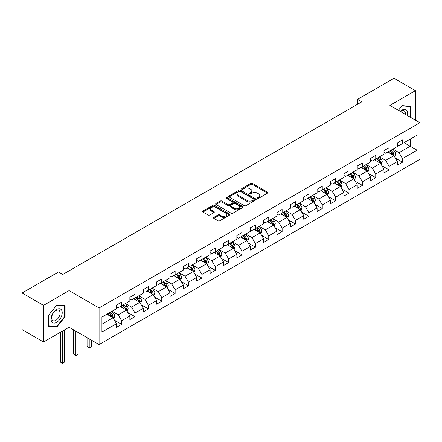 <?xml version="1.0" encoding="UTF-8"?>
<svg xmlns="http://www.w3.org/2000/svg" width="442" height="442" viewBox="0 0 442 442"><rect width="100%" height="100%" fill="white"/><g stroke="black" fill="none" stroke-linecap="round" stroke-linejoin="round"><path stroke-width="0.66" d="M257.459 198.325A0.834 0.481 0 0 0 258.636 198.325L267.581 193.16A1.188 0.685 0 0 0 267.929 192.673A1.188 0.685 0 0 0 267.581 192.193L252.432 183.447A1.188 0.685 0 0 0 250.752 183.447L241.807 188.607A0.834 0.481 0 0 0 241.564 188.949A0.834 0.481 0 0 0 241.807 189.287A0.834 0.481 0 0 0 242.984 189.287L244.144 188.618A3.807 2.199 0 0 1 249.531 188.618L250.791 189.347A3.807 2.199 0 0 1 251.907 190.905A3.807 2.199 0 0 1 250.791 192.458L249.636 193.126A0.834 0.481 0 0 0 249.393 193.463A0.834 0.481 0 0 0 249.636 193.806A0.834 0.481 0 0 0 250.813 193.806L251.968 193.137A3.807 2.199 0 0 1 257.355 193.137L258.62 193.867A3.807 2.199 0 0 1 259.736 195.419A3.807 2.199 0 0 1 258.62 196.977L257.459 197.646A0.834 0.481 0 0 0 257.216 197.983A0.834 0.481 0 0 0 257.459 198.325L257.459 197.646M213.806 217.359A1.188 0.685 0 0 0 213.458 217.845A1.188 0.685 0 0 0 213.806 218.331L218.055 220.785A1.188 0.685 0 0 0 219.74 220.785L229.669 215.05A1.188 0.685 0 0 0 230.017 214.563A1.188 0.685 0 0 0 229.669 214.077L214.519 205.331A1.188 0.685 0 0 0 212.84 205.331L202.911 211.066A1.188 0.685 0 0 0 202.558 211.552A1.188 0.685 0 0 0 202.911 212.038L208.044 215A1.188 0.685 0 0 0 209.723 215L213.972 212.547A1.188 0.685 0 0 0 214.326 212.061A1.188 0.685 0 0 0 213.972 211.574L211.431 210.105A3.182 1.84 0 0 1 210.497 208.806A3.182 1.84 0 0 1 212.464 207.11A3.182 1.84 0 0 1 215.934 207.508L225.901 213.265A3.182 1.84 0 0 1 226.834 214.563A3.182 1.84 0 0 1 224.873 216.26A3.182 1.84 0 0 1 221.403 215.862L219.74 214.906A1.188 0.685 0 0 0 218.055 214.906L213.806 217.359L213.806 218.331M69.079 290.621L43.531 305.372L22.1 292.996L22.1 329.627L43.531 342.003L69.079 327.251L99.085 344.572L99.085 307.947L69.079 290.621L69.079 327.251M415.441 120.152L415.441 90.654L389.894 105.4L419.9 122.727L99.085 307.947M415.441 90.654L394.01 78.278L357.572 99.317L357.572 104.262M22.1 292.996L58.537 271.963L62.825 274.438L361.86 101.793L357.572 99.317M244.227 205.674A1.188 0.685 0 0 0 245.912 205.674L255.841 199.939A1.188 0.685 0 0 0 256.189 199.452A1.188 0.685 0 0 0 255.841 198.966L240.691 190.22A1.188 0.685 0 0 0 239.012 190.22L229.078 195.955A1.188 0.685 0 0 0 228.729 196.441A1.188 0.685 0 0 0 229.078 196.928L244.227 205.674M226.508 198.502A0.834 0.481 0 0 1 227.354 198.624L227.354 197.629L242.757 206.524A1.188 0.685 0 0 1 243.106 207.011A1.188 0.685 0 0 1 242.757 207.497L232.823 213.226A1.188 0.685 0 0 1 231.144 213.226L215.994 204.48L220.243 202.049L220.243 201.055L215.994 203.508A1.188 0.685 0 0 0 215.646 203.994A1.188 0.685 0 0 0 215.994 204.48L215.994 203.508M220.243 202.049A1.188 0.685 0 0 1 221.928 202.049L221.928 201.055A1.188 0.685 0 0 0 220.243 201.055M221.928 201.055L228.072 204.602A1.188 0.685 0 0 0 229.752 204.602L232.575 202.977A1.188 0.685 0 0 0 232.923 202.491A1.188 0.685 0 0 0 232.575 202.005L226.177 198.314A0.834 0.481 0 0 1 225.934 197.972A0.834 0.481 0 0 1 226.448 197.53A0.834 0.481 0 0 1 227.354 197.629M99.085 344.572L419.9 159.358L419.9 122.727M114.478 320.246L121.638 324.378L121.638 320.765L129.865 316.013L129.865 319.627L135.009 316.66L135.009 313.046L143.241 308.295L143.241 311.908L148.385 308.936L148.385 305.323L156.617 300.571L156.617 304.184L161.761 301.217L161.761 297.604L169.988 292.853L169.988 296.466L175.131 293.494L175.131 289.88L183.364 285.129L183.364 288.742L188.507 285.77L188.507 282.156L196.74 277.405L196.74 281.018L201.883 278.051L201.883 274.438L210.11 269.686L210.11 273.3L215.254 270.327L215.254 266.714L223.486 261.962L223.486 265.576L228.63 262.609L228.63 258.995L236.862 254.244L236.862 257.857L242.006 254.885L242.006 251.271L250.233 246.52L250.233 250.133L255.377 247.166L255.377 243.553L263.609 238.802L263.609 242.415L268.753 239.442L268.753 235.829L276.985 231.078L276.985 234.691L282.129 231.718L282.129 228.105L290.355 223.354L290.355 226.967L295.499 224L295.499 220.387L303.731 215.635L303.731 219.249L308.875 216.276L308.875 212.663L317.107 207.911L317.107 211.525L322.251 208.558L322.251 204.944L330.483 200.193L330.483 203.806L335.627 200.834L335.627 197.22L343.854 192.469L343.854 196.082L348.998 193.115L348.998 189.502L357.23 184.75L357.23 188.364L362.374 185.391L362.374 181.778L370.606 177.027L370.606 180.64L375.75 177.667L375.75 174.054L383.976 169.303L383.976 172.916L389.12 169.949L389.12 166.336L397.352 161.584L397.352 165.197L402.496 162.225L402.496 158.612L417.071 150.197L417.071 135.153L410.215 139.108L410.215 146.241L417.071 150.197M121.638 324.378L116.489 327.351L116.489 323.737L101.92 332.152L101.92 317.102L116.489 308.687L116.489 305.074L121.638 302.107L121.638 305.72L129.865 300.969L129.865 297.356L135.009 294.383L135.009 297.996L143.241 293.245L143.241 289.632L148.385 286.665L148.385 290.278L156.617 285.526L156.617 281.913L161.761 278.941L161.761 282.554L169.988 277.803L169.988 274.189L175.131 271.217L175.131 274.83L183.364 270.079L183.364 266.465L188.507 263.498L188.507 267.112L196.74 262.36L196.74 258.747L201.883 255.774L201.883 259.388L210.11 254.636L210.11 251.023L215.254 248.056L215.254 251.669L223.486 246.918L223.486 243.304L228.63 240.332L228.63 243.945L236.862 239.194L236.862 235.58L242.006 232.614L242.006 236.227L250.233 231.475L250.233 227.862L255.377 224.89L255.377 228.503L263.609 223.751L263.609 220.138L268.753 217.166L268.753 220.779L276.985 216.028L276.985 212.414L282.129 209.447L282.129 213.061L290.355 208.309L290.355 204.696L295.499 201.723L295.499 205.337L303.731 200.585L303.731 196.972L308.875 194.005L308.875 197.618L317.107 192.867L317.107 189.253L322.251 186.281L322.251 189.894L330.483 185.143L330.483 181.529L335.627 178.562L335.627 182.176L343.854 177.424L343.854 173.811L348.998 170.839L348.998 174.452L357.23 169.7L357.23 166.087L362.374 163.115L362.374 166.728L370.606 161.976L370.606 158.363L375.75 155.396L375.75 159.01L383.976 154.258L383.976 150.645L389.12 147.672L389.12 151.286L397.352 146.534L397.352 142.921L402.496 139.954L402.496 143.567L417.071 135.153M120.263 306.51L126.434 310.074L118.207 314.826L112.036 311.262M116.489 306.709L118.207 307.698L121.638 305.72M118.207 314.826L121.638 320.765M126.434 310.074L129.865 316.013M133.639 298.792L139.81 302.356L131.583 307.107L125.406 303.543M129.865 298.985L131.583 299.98L135.009 297.996M131.583 307.107L135.009 313.046M139.81 302.356L143.241 308.295M147.015 291.068L153.186 294.632L144.954 299.383L138.782 295.82M143.241 291.267L144.954 292.256L148.385 290.278M144.954 299.383L148.385 305.323M153.186 294.632L156.617 300.571M160.385 283.344L166.562 286.908L158.33 291.665L152.158 288.096M156.617 283.543L158.33 284.532L161.761 282.554M158.33 291.665L161.761 297.604M166.562 286.908L169.988 292.853M173.761 275.626L179.933 279.189L171.706 283.941L165.529 280.377M169.988 275.825L171.706 276.814L175.131 274.83M171.706 283.941L175.131 289.88M179.933 279.189L183.364 285.129M187.137 267.902L193.309 271.465L185.076 276.217L178.905 272.653M183.364 268.101L185.076 269.09L188.507 267.112M185.076 276.217L188.507 282.156M193.309 271.465L196.74 277.405M200.508 260.183L206.685 263.747L198.452 268.498L192.281 264.935M196.74 260.382L198.452 261.371L201.883 259.388M198.452 268.498L201.883 274.438M206.685 263.747L210.11 269.686M213.884 252.459L220.055 256.023L211.828 260.774L205.652 257.211M210.11 252.658L211.828 253.647L215.254 251.669M211.828 260.774L215.254 266.714M220.055 256.023L223.486 261.962M227.26 244.741L233.431 248.305L225.199 253.056L219.028 249.492M223.486 244.934L225.199 245.929L228.63 243.945M225.199 253.056L228.63 258.995M233.431 248.305L236.862 254.244M240.63 237.017L246.807 240.581L238.575 245.332L232.404 241.768M236.862 237.216L238.575 238.205L242.006 236.227M238.575 245.332L242.006 251.271M246.807 240.581L250.233 246.52M254.006 229.293L260.178 232.857L251.951 237.608L245.774 234.045M250.233 229.492L251.951 230.481L255.377 228.503M251.951 237.608L255.377 243.553M260.178 232.857L263.609 238.802M267.382 221.575L273.554 225.138L265.322 229.89L259.15 226.326M263.609 221.773L265.322 222.762L268.753 220.779M265.322 229.89L268.753 235.829M273.554 225.138L276.985 231.078M280.753 213.851L286.93 217.414L278.698 222.166L272.526 218.602M276.985 214.05L278.698 215.039L282.129 213.061M278.698 222.166L282.129 228.105M286.93 217.414L290.355 223.354M294.129 206.132L300.3 209.696L292.074 214.447L285.902 210.884M290.355 206.331L292.074 207.32L295.499 205.337M292.074 214.447L295.499 220.387M300.3 209.696L303.731 215.635M307.505 198.408L313.676 201.972L305.444 206.723L299.273 203.16M303.731 198.607L305.444 199.596L308.875 197.618M305.444 206.723L308.875 212.663M313.676 201.972L317.107 207.911M320.881 190.69L327.052 194.253L318.82 199.005L312.649 195.441M317.107 190.883L318.82 191.878L322.251 189.894M318.82 199.005L322.251 204.944M327.052 194.253L330.483 200.193M334.251 182.966L340.428 186.53L332.196 191.281L326.025 187.717M330.483 183.165L332.196 184.154L335.627 182.176M332.196 191.281L335.627 197.22M340.428 186.53L343.854 192.469M347.627 175.242L353.799 178.806L345.572 183.557L339.395 179.993M343.854 175.441L345.572 176.43L348.998 174.452M345.572 183.557L348.998 189.502M353.799 178.806L357.23 184.75M361.003 167.524L367.175 171.087L358.943 175.839L352.771 172.275M357.23 167.722L358.943 168.711L362.374 166.728M358.943 175.839L362.374 181.778M367.175 171.087L370.606 177.027M374.374 159.8L380.551 163.363L372.319 168.115L366.147 164.551M370.606 159.998L372.319 160.987L375.75 159.01M372.319 168.115L375.75 174.054M380.551 163.363L383.976 169.303M387.75 152.081L393.921 155.645L385.695 160.396L379.518 156.833M383.976 152.28L385.695 153.269L389.12 151.286M385.695 160.396L389.12 166.336M393.921 155.645L397.352 161.584M404.038 142.678L410.215 146.241L399.065 152.672L392.894 149.109M397.352 144.556L399.065 145.545L402.496 143.567M399.065 152.672L402.496 158.612M43.531 305.372L43.531 342.003M101.92 324.229L113.064 317.798L106.892 314.234M113.064 317.798L116.489 323.737M395.336 158.092L402.496 162.225M381.965 165.816L389.12 169.949M368.589 173.535L375.75 177.667M355.213 181.259L362.374 185.391M341.843 188.983L348.998 193.115M328.467 196.701L335.627 200.834M315.091 204.425L322.251 208.558M301.715 212.143L308.875 216.276M288.344 219.867L295.499 224M274.968 227.586L282.129 231.718M261.592 235.31L268.753 239.442M248.222 243.034L255.377 247.166M234.846 250.752L242.006 254.885M221.47 258.476L228.63 262.609M208.099 266.195L215.254 270.327M194.723 273.918L201.883 278.051M181.347 281.637L188.507 285.77M167.977 289.361L175.131 293.494M154.601 297.085L161.761 301.217M141.225 304.803L148.385 308.936M127.854 312.527L135.009 316.66M410.425 117.257L410.425 106.345L402.154 105.61L398.38 110.301M48.548 326.307L56.819 327.047L65.096 316.754L65.096 305.72L56.819 304.986L48.548 315.273L48.548 326.307M64.665 316.505L65.096 316.754M55.946 326.539L56.819 327.047M257.791 198.441L258.62 197.966A3.807 2.199 0 0 0 259.736 196.414L259.736 195.419M251.907 190.905L251.907 191.894A3.807 2.199 0 0 1 250.791 193.447L249.968 193.922M267.565 193.171L252.432 184.436A1.188 0.685 0 0 0 250.752 184.436L242.139 189.403M255.841 198.966L255.841 199.939L240.691 191.215A1.188 0.685 0 0 0 239.012 191.215L229.094 196.939M253.736 199.795A0.834 0.481 0 0 0 253.979 199.452A0.834 0.481 0 0 0 253.736 199.115L240.442 191.436A0.834 0.481 0 0 0 239.26 191.436L238.045 192.143A3.807 2.199 0 0 0 236.929 193.695A3.807 2.199 0 0 0 238.045 195.253L247.133 200.497A3.807 2.199 0 0 0 252.515 200.497L253.736 199.795L253.736 200.784A0.834 0.481 0 0 0 253.979 200.441L253.979 199.452M236.929 193.695L236.929 194.684A3.807 2.199 0 0 0 238.045 196.242L238.045 195.253M253.736 200.784L252.515 201.486A3.807 2.199 0 0 1 247.133 201.486L238.045 196.242M221.928 202.049L228.072 205.596A1.188 0.685 0 0 0 229.752 205.596L232.575 203.966A1.188 0.685 0 0 0 232.923 203.48L232.923 202.491M227.354 198.624L242.741 207.502M234.442 208.281A3.182 1.84 0 0 0 237.912 208.685A3.182 1.84 0 0 0 239.879 206.983A3.182 1.84 0 0 0 238.945 205.685L235.431 203.657A1.188 0.685 0 0 0 233.752 203.657L230.934 205.281A1.188 0.685 0 0 0 230.58 205.768A1.188 0.685 0 0 0 230.934 206.254L234.442 208.281L234.442 209.276A3.182 1.84 0 0 0 237.912 209.674A3.182 1.84 0 0 0 239.879 207.972L239.879 206.983M230.58 205.768L230.58 206.762A1.188 0.685 0 0 0 230.934 207.248L230.934 206.254M234.442 209.276L230.934 207.248M226.834 214.563L226.834 215.552A3.182 1.84 0 0 1 224.873 217.254A3.182 1.84 0 0 1 221.403 216.851L219.74 215.895A1.188 0.685 0 0 0 218.055 215.895L213.823 218.337M210.497 208.806L210.497 209.795A3.182 1.84 0 0 0 211.431 211.094L211.431 210.105M213.961 212.558L211.431 211.094M229.652 215.061L214.519 206.32A1.188 0.685 0 0 0 212.84 206.32L202.922 212.044M394.601 156.816L395.618 154.247A3.216 1.856 -120 0 0 394.596 151.512L392.827 149.147M389.739 153.23L388.54 151.623M393.424 155.357L393.888 154.385A3.216 1.856 -120 0 0 392.966 152.451L391.198 150.092M390.391 150.556L392.352 153.175A1.635 0.945 60 0 1 392.651 153.672L393.888 154.385M390.17 150.683L391.938 153.048A3.216 1.856 60 0 1 392.855 154.976M409.469 106.262L409.999 106.566L409.999 117.008M398.397 110.312L401.982 105.853L409.999 106.566M407.286 115.445A7.879 4.553 120 0 0 405.922 109.715A7.879 4.553 120 0 0 400.275 111.401M405.38 114.345A5.967 3.448 120 0 0 404.181 110.92A5.967 3.448 120 0 0 400.623 111.599M56.648 322.351A7.879 4.553 120 0 0 62.223 312.698A7.879 4.553 120 0 0 56.648 309.483A7.879 4.553 120 0 0 51.079 319.135A7.879 4.553 120 0 0 56.648 322.351M55.869 320.334A5.967 3.448 120 0 0 59.769 315.08A5.967 3.448 120 0 0 58.852 310.295A5.967 3.448 120 0 0 55.869 310.593A5.967 3.448 120 0 0 51.968 315.853A5.967 3.448 120 0 0 52.885 320.632A5.967 3.448 120 0 0 55.869 320.334M48.637 315.201L56.648 305.229L64.665 305.941L64.665 316.632L56.648 326.605L48.637 325.887L48.62 315.19M64.134 305.637L64.665 305.941M381.225 164.54L382.247 161.971A3.216 1.856 -120 0 0 381.219 159.23L379.451 156.871M376.369 160.949L375.164 159.347M380.054 163.076L380.512 162.103A3.216 1.856 -120 0 0 379.59 160.175L377.822 157.811M377.015 158.275L378.982 160.899A1.635 0.945 60 0 1 379.28 161.396L380.512 162.103M376.794 158.407L378.562 160.766A3.216 1.856 60 0 1 379.485 162.7M367.849 172.258L368.871 169.689A3.216 1.856 -120 0 0 367.843 166.954L366.075 164.59M362.993 168.673L361.788 167.065M366.678 170.8L367.136 169.827A3.216 1.856 -120 0 0 366.219 167.894L364.446 165.535M363.644 165.999L365.606 168.617A1.635 0.945 60 0 1 365.904 169.115L367.136 169.827M363.418 166.126L365.186 168.49A3.216 1.856 60 0 1 366.109 170.424M354.478 179.982L355.495 177.413A3.216 1.856 -120 0 0 354.473 174.678L352.705 172.314M349.616 176.391L348.418 174.789M353.302 178.518L353.76 177.551A3.216 1.856 -120 0 0 352.843 175.618L351.075 173.253M350.268 173.717L352.23 176.341A1.635 0.945 60 0 1 352.528 176.839L353.76 177.551M350.042 173.85L351.815 176.209A3.216 1.856 60 0 1 352.733 178.143M341.102 187.701L342.125 185.132A3.216 1.856 -120 0 0 341.097 182.397L339.329 180.038M336.246 184.115L335.042 182.513M339.931 186.242L340.39 185.27A3.216 1.856 -120 0 0 339.467 183.336L337.699 180.977M336.892 181.441L338.859 184.06A1.635 0.945 60 0 1 339.152 184.557L340.39 185.27M336.671 181.568L338.439 183.933A3.216 1.856 60 0 1 339.362 185.867M327.726 195.425L328.749 192.856A3.216 1.856 -120 0 0 327.721 190.121L325.953 187.756M322.87 191.839L321.666 190.231M326.555 193.966L327.014 192.994A3.216 1.856 -120 0 0 326.097 191.06L324.323 188.695M323.522 189.165L325.483 191.784A1.635 0.945 60 0 1 325.782 192.281L327.014 192.994M323.295 189.292L325.063 191.651A3.216 1.856 60 0 1 325.986 193.585M314.356 203.143L315.373 200.574A3.216 1.856 -120 0 0 314.35 197.839L312.577 195.48M309.494 199.557L308.295 197.955M313.179 201.685L313.638 200.712A3.216 1.856 -120 0 0 312.721 198.784L310.953 196.419M310.146 196.883L312.107 199.502A1.635 0.945 60 0 1 312.406 199.999L313.638 200.712M309.919 197.01L311.693 199.375A3.216 1.856 60 0 1 312.61 201.309M300.98 210.867L302.002 208.298A3.216 1.856 -120 0 0 300.974 205.563L299.206 203.198M296.118 207.281L294.919 205.674M299.803 209.409L300.267 208.436A3.216 1.856 -120 0 0 299.344 206.502L297.577 204.143M296.77 204.607L298.737 207.226A1.635 0.945 60 0 1 299.03 207.723L300.267 208.436M296.549 204.734L298.317 207.099A3.216 1.856 60 0 1 299.234 209.027M287.604 218.591L288.626 216.022A3.216 1.856 -120 0 0 287.598 213.282L285.83 210.922M282.747 215L281.543 213.398M286.433 217.127L286.891 216.155A3.216 1.856 -120 0 0 285.974 214.226L284.2 211.862M283.399 212.326L285.361 214.95A1.635 0.945 60 0 1 285.659 215.447L286.891 216.155M283.173 212.458L284.941 214.818A3.216 1.856 60 0 1 285.863 216.751M274.233 226.31L275.25 223.74A3.216 1.856 -120 0 0 274.228 221.006L272.454 218.641M269.371 222.724L268.172 221.116M273.057 224.851L273.515 223.879A3.216 1.856 -120 0 0 272.598 221.945L270.83 219.586M270.023 220.05L271.985 222.669A1.635 0.945 60 0 1 272.283 223.166L273.515 223.879M269.797 220.177L271.57 222.541A3.216 1.856 60 0 1 272.487 224.475M260.857 234.033L261.879 231.464A3.216 1.856 -120 0 0 260.852 228.729L259.084 226.365M255.995 230.442L254.796 228.84M259.681 232.569L260.145 231.602A3.216 1.856 -120 0 0 259.222 229.669L257.454 227.304M256.647 227.768L258.609 230.392A1.635 0.945 60 0 1 258.907 230.89L260.145 231.602M256.426 227.901L258.194 230.26A3.216 1.856 60 0 1 259.111 232.194M247.481 241.752L248.503 239.183A3.216 1.856 -120 0 0 247.476 236.448L245.708 234.089M242.625 238.166L241.42 236.564M246.31 240.293L246.769 239.321A3.216 1.856 -120 0 0 245.846 237.387L244.078 235.028M243.277 235.492L245.238 238.111A1.635 0.945 60 0 1 245.537 238.608L246.769 239.321M243.05 235.619L244.818 237.984A3.216 1.856 60 0 1 245.741 239.918M234.111 249.476L235.127 246.907A3.216 1.856 -120 0 0 234.105 244.172L232.332 241.807M229.249 245.89L228.044 244.282M232.934 248.017L233.393 247.045A3.216 1.856 -120 0 0 232.475 245.111L230.702 242.746M229.901 243.216L231.862 245.835A1.635 0.945 60 0 1 232.16 246.332L233.393 247.045M229.674 243.343L231.448 245.702A3.216 1.856 60 0 1 232.365 247.636M220.735 257.2L221.751 254.625A3.216 1.856 -120 0 0 220.729 251.89L218.961 249.531M215.873 253.609L214.674 252.006M219.558 255.736L220.022 254.763A3.216 1.856 -120 0 0 219.099 252.835L217.331 250.47M216.525 250.934L218.486 253.553A1.635 0.945 60 0 1 218.784 254.051L220.022 254.763M216.304 251.067L218.072 253.426A3.216 1.856 60 0 1 218.989 255.36M207.359 264.918L208.381 262.349A3.216 1.856 -120 0 0 207.353 259.614L205.585 257.25M202.502 261.332L201.298 259.725M206.187 263.46L206.646 262.487A3.216 1.856 -120 0 0 205.723 260.553L203.955 258.194M203.149 258.658L205.116 261.277A1.635 0.945 60 0 1 205.414 261.774L206.646 262.487M202.928 258.785L204.696 261.15A3.216 1.856 60 0 1 205.618 263.078M193.988 272.642L195.005 270.073A3.216 1.856 -120 0 0 193.983 267.333L192.209 264.973M189.126 269.051L187.922 267.449M192.811 271.178L193.27 270.206A3.216 1.856 -120 0 0 192.353 268.277L190.579 265.913M189.778 266.377L191.74 269.001A1.635 0.945 60 0 1 192.038 269.498L193.27 270.206M189.552 266.509L191.32 268.869A3.216 1.856 60 0 1 192.242 270.802M180.612 280.361L181.629 277.791A3.216 1.856 -120 0 0 180.607 275.057L178.839 272.692M175.75 276.775L174.551 275.167M179.435 278.902L179.894 277.93A3.216 1.856 -120 0 0 178.977 275.996L177.209 273.637M176.402 274.101L178.364 276.72A1.635 0.945 60 0 1 178.662 277.217L179.894 277.93M176.181 274.228L177.949 276.593A3.216 1.856 60 0 1 178.866 278.526M167.236 288.085L168.258 285.515A3.216 1.856 -120 0 0 167.231 282.781L165.463 280.416M162.38 284.493L161.175 282.891M166.065 286.62L166.523 285.654A3.216 1.856 -120 0 0 165.601 283.72L163.833 281.355M163.026 281.819L164.993 284.444A1.635 0.945 60 0 1 165.286 284.941L166.523 285.654M162.805 281.952L164.573 284.311A3.216 1.856 60 0 1 165.496 286.245M153.86 295.803L154.882 293.234A3.216 1.856 -120 0 0 153.855 290.499L152.087 288.14M149.004 292.217L147.799 290.615M152.689 294.344L153.147 293.372A3.216 1.856 -120 0 0 152.23 291.438L150.457 289.079M149.656 289.543L151.617 292.162A1.635 0.945 60 0 1 151.915 292.659L153.147 293.372M149.429 289.67L151.197 292.035A3.216 1.856 60 0 1 152.12 293.969M140.49 303.527L141.506 300.958A3.216 1.856 -120 0 0 140.484 298.223L138.711 295.858M135.628 299.941L134.429 298.333M139.313 302.068L139.771 301.096A3.216 1.856 -120 0 0 138.854 299.162L137.086 296.797M136.28 297.267L138.241 299.886A1.635 0.945 60 0 1 138.539 300.383L139.771 301.096M136.053 297.394L137.827 299.753A3.216 1.856 60 0 1 138.744 301.687M89.212 338.87L89.212 347.732L91.356 346.495L91.356 340.108M91.356 346.495L89.212 348.279L87.068 346.495L87.068 337.633M87.068 346.495L89.212 347.732L89.212 348.279M127.114 311.251L128.136 308.682A3.216 1.856 -120 0 0 127.108 305.941L125.34 303.582M122.257 307.66L121.053 306.057M125.937 309.787L126.401 308.814A3.216 1.856 -120 0 0 125.478 306.886L123.71 304.521M122.904 304.986L124.871 307.604A1.635 0.945 60 0 1 125.163 308.102L126.401 308.814M122.683 305.118L124.451 307.477A3.216 1.856 60 0 1 125.373 309.411M75.836 331.152L75.836 355.456L77.98 354.219L77.98 332.39M77.98 354.219L75.836 355.998L73.692 354.219L73.692 329.914M73.692 354.219L75.836 355.456L75.836 355.998M113.738 318.969L114.76 316.4A3.216 1.856 -120 0 0 113.732 313.665L111.964 311.301M108.881 315.384L107.677 313.776M112.566 317.511L113.025 316.538A3.216 1.856 -120 0 0 112.108 314.605L110.334 312.245M109.533 312.709L111.495 315.328A1.635 0.945 60 0 1 111.793 315.826L113.025 316.538M109.307 312.837L111.075 315.201A3.216 1.856 60 0 1 111.997 317.129M62.466 331.075L62.466 363.175L64.604 361.937L64.604 329.837M64.604 361.937L62.466 363.722L60.322 361.937L60.322 332.312M60.322 361.937L62.466 363.175L62.466 363.722M258.62 197.966L258.62 196.977M249.636 193.806L249.636 193.126M250.791 193.447L250.791 192.458M241.807 189.287L241.807 188.607M250.752 184.436L250.752 183.447M252.432 184.436L252.432 183.447M267.581 193.16L267.581 192.193M229.078 196.928L229.078 195.955M239.012 191.215L239.012 190.22M240.691 191.215L240.691 190.22M247.133 201.486L247.133 200.497M252.515 201.486L252.515 200.497M228.072 205.596L228.072 204.602M229.752 205.596L229.752 204.602M232.575 203.966L232.575 202.977M242.757 207.497L242.757 206.524M218.055 215.895L218.055 214.906M219.74 215.895L219.74 214.906M221.403 216.851L221.403 215.862M213.972 212.547L213.972 211.574M202.911 212.038L202.911 211.066M212.84 206.32L212.84 205.331M214.519 206.32L214.519 205.331M229.669 215.05L229.669 214.077M393.607 155.462L395.601 154.308M392.966 152.451L394.596 151.512M390.678 153.772L391.938 153.048M380.231 163.181L382.225 162.032M379.59 160.175L381.219 159.23M377.308 161.49L378.562 160.766M366.854 170.905L368.849 169.75M366.219 167.894L367.843 166.954M363.932 169.214L365.186 168.49M353.484 178.623L355.478 177.474M352.843 175.618L354.473 174.678M350.556 176.938L351.815 176.209M340.108 186.347L342.102 185.198M339.467 183.336L341.097 182.397M337.185 184.657L338.439 183.933M326.732 194.066L328.726 192.916M326.097 191.06L327.721 190.121M323.809 192.38L325.063 191.651M313.361 201.79L315.356 200.64M312.721 198.784L314.35 197.839M310.433 200.099L311.693 199.375M299.985 209.514L301.98 208.359M299.344 206.502L300.974 205.563M297.063 207.823L298.317 207.099M286.609 217.232L288.604 216.083M285.974 214.226L287.598 213.282M283.687 215.541L284.941 214.818M273.239 224.956L275.228 223.801M272.598 221.945L274.228 221.006M270.311 223.265L271.57 222.541M259.863 232.674L261.857 231.525M259.222 229.669L260.852 228.729M256.94 230.989L258.194 230.26M246.487 240.398L248.481 239.249M245.846 237.387L247.476 236.448M243.564 238.708L244.818 237.984M233.116 248.117L235.105 246.968M232.475 245.111L234.105 244.172M230.188 246.432L231.448 245.702M219.74 255.841L221.735 254.691M219.099 252.835L220.729 251.89M216.812 254.15L218.072 253.426M206.364 263.565L208.359 262.41M205.723 260.553L207.353 259.614M203.442 261.874L204.696 261.15M192.994 271.283L194.983 270.134M192.353 268.277L193.983 267.333M190.066 269.592L191.32 268.869M179.618 279.007L181.612 277.852M178.977 275.996L180.607 275.057M176.69 277.316L177.949 276.593M166.242 286.725L168.236 285.576M165.601 283.72L167.231 282.781M163.319 285.04L164.573 284.311M152.866 294.449L154.86 293.3M152.23 291.438L153.855 290.499M149.943 292.759L151.197 292.035M139.495 302.168L141.49 301.019M138.854 299.162L140.484 298.223M136.567 300.483L137.827 299.753M126.119 309.892L128.114 308.743M125.478 306.886L127.108 305.941M123.196 308.201L124.451 307.477M112.743 317.616L114.738 316.461M112.108 314.605L113.732 313.665M109.82 315.925L111.075 315.201"/></g></svg>
